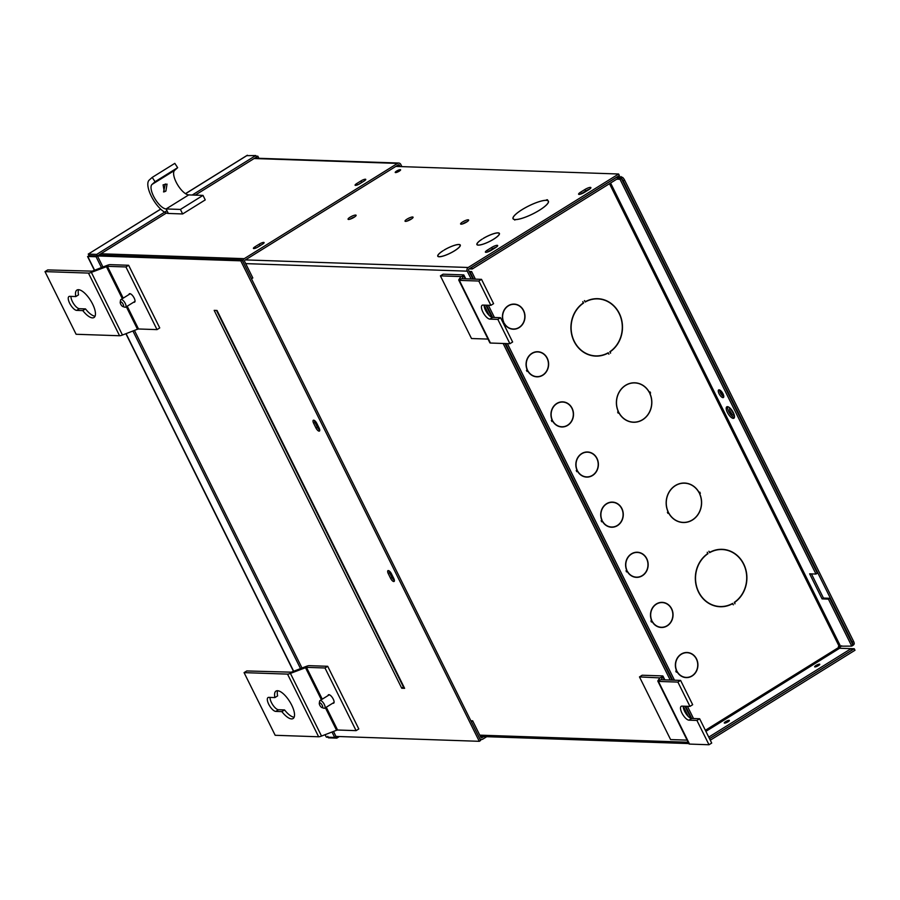 <?xml version="1.0" encoding="UTF-8"?>
<svg xmlns="http://www.w3.org/2000/svg" width="900" height="900" viewBox="0 0 900 900"><rect width="100%" height="100%" fill="white"/><g stroke="black" fill="none" stroke-linecap="round" stroke-linejoin="round"><path stroke-width="1.35" d="M396.585 171.079A3.004 0.686 153.6 0 1 400.601 169.785A3.004 0.686 153.6 0 1 399.24 171.169A3.004 0.686 153.6 0 1 395.224 172.463A3.004 0.686 153.6 0 1 396.585 171.079M350.179 219.127A4.478 1.012 153.6 0 1 350.854 218.678A4.478 1.012 153.6 0 1 354.724 216.866M350.111 217.181A4.478 1.012 153.6 0 1 356.096 215.246A4.478 1.012 153.6 0 1 354.06 217.316A4.478 1.012 153.6 0 1 348.064 219.24A4.478 1.012 153.6 0 1 350.111 217.181M407.149 221.062A4.478 1.012 153.6 0 1 407.824 220.624A4.478 1.012 153.6 0 1 411.694 218.812M407.07 219.116A4.478 1.012 153.6 0 1 413.066 217.192A4.478 1.012 153.6 0 1 411.03 219.251A4.478 1.012 153.6 0 1 405.034 221.175A4.478 1.012 153.6 0 1 407.07 219.116M462.724 223.875A4.478 1.012 153.6 0 1 463.387 223.425A4.478 1.012 153.6 0 1 467.257 221.614M462.645 221.929A4.478 1.012 153.6 0 1 468.63 219.994A4.478 1.012 153.6 0 1 466.594 222.064A4.478 1.012 153.6 0 1 460.598 223.987A4.478 1.012 153.6 0 1 462.645 221.929M546.637 200.317A19.755 4.489 153.6 0 1 548.426 201.161A19.755 4.489 153.6 0 1 539.438 210.24A19.755 4.489 153.6 0 1 515.599 219.6L514.733 220.05L515.576 219.532A19.609 4.455 -26.4 0 0 539.37 210.24A19.609 4.455 -26.4 0 0 548.303 201.229A19.609 4.455 -26.4 0 0 546.401 200.374L547.515 199.766L546.671 200.396M481.95 239.231L482.265 239.096A12.353 2.801 -26.4 0 0 477.09 244.485A12.353 2.801 -26.4 0 0 493.605 239.186A12.353 2.801 -26.4 0 0 499.219 233.505A12.353 2.801 -26.4 0 0 483.176 238.534L483.311 238.388A12.566 2.857 153.6 0 1 499.421 233.404A12.566 2.857 153.6 0 1 493.695 239.186A12.566 2.857 153.6 0 1 476.899 244.586A12.566 2.857 153.6 0 1 481.95 239.231L481.973 239.276M442.811 250.864L443.126 250.718A12.353 2.801 -26.4 0 0 437.951 256.118A12.353 2.801 -26.4 0 0 454.466 250.808A12.353 2.801 -26.4 0 0 460.08 245.126A12.353 2.801 -26.4 0 0 444.026 250.155L444.173 250.02A12.566 2.857 153.6 0 1 460.282 245.036A12.566 2.857 153.6 0 1 454.556 250.819A12.566 2.857 153.6 0 1 437.76 256.219A12.566 2.857 153.6 0 1 442.811 250.864L442.834 250.909M710.28 740.194L855 650.25L854.258 648.742L839.531 648.248M709.538 738.686L854.258 648.742M395.82 166.421L618.615 174.004L619.357 175.5L468.945 268.988A0.979 0.878 91.9 0 0 468.608 270.315L472.95 279.056M514.834 219.578A19.755 4.489 153.6 0 1 513.045 218.734A19.755 4.489 153.6 0 1 524.914 207.945A19.755 4.489 153.6 0 1 545.873 200.284L546.874 199.744L545.895 200.351A19.609 4.455 -26.4 0 0 525.071 207.9A19.609 4.455 -26.4 0 0 513.169 218.666A19.609 4.455 -26.4 0 0 515.07 219.521L514.868 219.645M495.641 247.579L491.389 250.211A4.478 1.012 153.6 0 1 485.404 252.146A4.478 1.012 153.6 0 1 487.44 250.076L491.692 247.444A4.478 1.012 153.6 0 1 497.678 245.52A4.478 1.012 153.6 0 1 495.641 247.579M487.519 252.023A4.478 1.012 153.6 0 1 488.183 251.584L492.435 248.94A4.478 1.012 153.6 0 1 496.305 247.129M588.836 189.653L584.595 192.285A4.478 1.012 153.6 0 1 578.599 194.209A4.478 1.012 153.6 0 1 580.646 192.15L584.887 189.518A4.478 1.012 153.6 0 1 590.884 187.594A4.478 1.012 153.6 0 1 588.836 189.653M580.725 194.096A4.478 1.012 153.6 0 1 581.389 193.657L585.641 191.014A4.478 1.012 153.6 0 1 589.511 189.203M618.615 174.004L468.202 267.48A2.7 2.419 91.9 0 0 467.246 271.159L471.139 279M485.91 305.179L491.929 317.306M504.945 343.53L672.03 680.107M684.99 706.23L691.009 718.357M484.132 305.179L489.251 315.484M503.145 343.463L670.219 680.051M683.212 706.219L688.331 716.535M490.882 305.348L478.811 281.036L481.522 279.349L493.594 303.66L490.882 305.348L482.906 305.077A8.044 3.038 -121.9 0 0 482.141 305.269A8.044 3.038 -121.9 0 0 483.3 312.84A8.044 3.038 -121.9 0 0 489.87 319.118L497.846 319.387L500.558 317.7L492.581 317.43A8.044 3.038 58.1 0 1 487.035 312.817A8.044 3.038 58.1 0 1 484.132 305.123M500.558 317.7L512.629 342.011L509.918 343.699L497.846 319.387M478.811 281.036L459.349 280.373L490.455 343.035A5.344 1.215 153.6 0 1 489.87 342.799L458.764 280.136A5.344 1.215 -26.4 0 0 459.349 280.373M481.522 279.349L462.06 278.696L463.77 275.692L465.311 278.798M509.918 343.699L490.455 343.035M458.764 280.136A5.344 1.215 -26.4 0 1 458.921 279.551L460.777 276.84L463.77 275.692A5.344 1.215 153.6 0 0 463.916 275.108A5.344 1.215 153.6 0 0 463.331 274.871L443.115 274.185L440.404 275.861L471.499 338.524L488.025 339.086M460.62 276.559L440.404 275.861M458.921 279.551L462.06 278.696M689.962 706.399L677.891 682.087L680.602 680.4L692.674 704.711L689.962 706.399L681.986 706.129A8.044 3.038 -121.9 0 0 681.221 706.309A8.044 3.038 -121.9 0 0 682.38 713.891A8.044 3.038 -121.9 0 0 688.95 720.158L696.926 720.439L699.637 718.751L691.661 718.481A8.044 3.038 58.1 0 1 686.126 713.869A8.044 3.038 58.1 0 1 683.224 706.174M699.637 718.751L711.709 743.062L708.998 744.75L696.926 720.439M677.891 682.087L658.44 681.424L689.535 744.086A5.344 1.215 153.6 0 1 688.95 743.85L657.855 681.188A5.344 1.215 -26.4 0 0 658.44 681.424M680.602 680.4L661.151 679.736L662.85 676.732L664.391 679.849M708.998 744.75L689.535 744.086M657.855 681.188A5.344 1.215 -26.4 0 1 658.001 680.602L659.857 677.891L662.85 676.732A5.344 1.215 153.6 0 0 663.008 676.148A5.344 1.215 153.6 0 0 662.423 675.911L642.195 675.225L639.484 676.913L670.59 739.575L687.116 740.137M659.857 677.891L639.484 676.913M658.001 680.602L661.151 679.736M729.821 407.902A4.478 1.699 -121.9 0 0 730.676 412.211A4.478 1.699 -121.9 0 0 734.242 415.53A4.478 1.699 -121.9 0 0 734.377 415.519M838.913 647.674L839.981 647.258L839.239 645.75M731.092 409.219A4.478 1.699 -121.9 0 0 733.77 413.629M852.008 645.165L854.168 644.029A3.735 1.406 -121.9 0 0 853.56 641.329L624.6 180.101A3.735 1.406 -121.9 0 0 622.496 177.345L617.805 176.468M853.538 644.895L854.168 644.029L852.806 644.873M852.84 644.738A3.735 1.406 -121.9 0 0 852.199 642.173L623.25 180.945A3.735 1.406 -121.9 0 0 621.135 178.189L622.496 177.345M720.214 390.285A4.478 1.699 -121.9 0 0 723.78 396.259M839.981 647.258L841.669 645.761M617.479 178.065L621.135 178.189L617.355 177.795M620.055 177.896L621.067 176.58M681.21 654.086A12.566 11.284 91.9 0 0 676.418 670.433L675.754 671.164L676.699 670.579A12.353 11.092 -88.1 0 1 681.3 654.278A12.353 11.092 -88.1 0 1 687.071 652.702A12.353 11.092 -88.1 0 1 697.444 662.107A12.353 11.092 -88.1 0 1 691.999 675.832A12.353 11.092 -88.1 0 1 686.227 677.396A12.353 11.092 -88.1 0 1 677.194 671.58L676.26 672.165L677.16 671.929A12.566 11.284 91.9 0 0 686.216 677.61A12.566 11.284 91.9 0 0 692.089 676.012A12.566 11.284 91.9 0 0 697.624 662.062A12.566 11.284 91.9 0 0 687.071 652.489A12.566 11.284 91.9 0 0 681.21 654.086M689.524 653.096A12.566 11.284 91.9 0 0 686.7 652.477M683.831 652.905A12.353 11.092 -88.1 0 1 686.306 652.68A12.353 11.092 -88.1 0 1 686.689 652.691M685.845 677.374A12.353 11.092 -88.1 0 1 685.474 677.374A12.353 11.092 -88.1 0 1 683.01 676.98M656.325 603.956A12.566 11.284 91.9 0 0 651.533 620.303L650.869 621.034L651.814 620.449A12.353 11.092 -88.1 0 1 656.415 604.148A12.353 11.092 -88.1 0 1 662.186 602.572A12.353 11.092 -88.1 0 1 672.559 611.989A12.353 11.092 -88.1 0 1 667.114 625.702A12.353 11.092 -88.1 0 1 661.342 627.266A12.353 11.092 -88.1 0 1 652.309 621.45L651.375 622.035L652.275 621.799A12.566 11.284 91.9 0 0 661.342 627.491A12.566 11.284 91.9 0 0 667.204 625.883A12.566 11.284 91.9 0 0 672.75 611.933A12.566 11.284 91.9 0 0 662.197 602.359A12.566 11.284 91.9 0 0 656.325 603.956M664.639 602.966A12.566 11.284 91.9 0 0 661.815 602.359M658.946 602.775A12.353 11.092 -88.1 0 1 661.421 602.55A12.353 11.092 -88.1 0 1 661.804 602.572M660.96 627.255A12.353 11.092 -88.1 0 1 660.589 627.244A12.353 11.092 -88.1 0 1 658.125 626.85M631.44 553.826A12.566 11.284 91.9 0 0 626.648 570.173L625.995 570.904L626.929 570.33A12.353 11.092 -88.1 0 1 631.53 554.017A12.353 11.092 -88.1 0 1 637.301 552.442A12.353 11.092 -88.1 0 1 647.674 561.859A12.353 11.092 -88.1 0 1 642.229 575.572A12.353 11.092 -88.1 0 1 636.457 577.148A12.353 11.092 -88.1 0 1 627.424 571.331L626.49 571.905L627.39 571.68A12.566 11.284 91.9 0 0 636.457 577.361A12.566 11.284 91.9 0 0 642.33 575.764A12.566 11.284 91.9 0 0 647.865 561.803A12.566 11.284 91.9 0 0 637.312 552.229A12.566 11.284 91.9 0 0 631.44 553.826M639.754 552.836A12.566 11.284 91.9 0 0 636.93 552.229M634.061 552.645A12.353 11.092 -88.1 0 1 636.548 552.42A12.353 11.092 -88.1 0 1 636.919 552.442M636.086 577.125A12.353 11.092 -88.1 0 1 635.704 577.114A12.353 11.092 -88.1 0 1 633.251 576.72M606.555 503.696A12.566 11.284 91.9 0 0 601.762 520.043L601.11 520.785L602.044 520.2A12.353 11.092 -88.1 0 1 606.645 503.887A12.353 11.092 -88.1 0 1 612.416 502.324A12.353 11.092 -88.1 0 1 622.789 511.729A12.353 11.092 -88.1 0 1 617.344 525.442A12.353 11.092 -88.1 0 1 611.572 527.017A12.353 11.092 -88.1 0 1 602.539 521.201L601.605 521.786L602.505 521.55A12.566 11.284 91.9 0 0 611.572 527.231A12.566 11.284 91.9 0 0 617.445 525.634A12.566 11.284 91.9 0 0 622.98 511.673A12.566 11.284 91.9 0 0 612.428 502.099A12.566 11.284 91.9 0 0 606.555 503.696M614.869 502.718A12.566 11.284 91.9 0 0 612.045 502.099M609.188 502.515A12.353 11.092 -88.1 0 1 611.663 502.29A12.353 11.092 -88.1 0 1 612.034 502.312M611.201 526.995A12.353 11.092 -88.1 0 1 610.819 526.984A12.353 11.092 -88.1 0 1 608.366 526.601M581.67 453.577A12.566 11.284 91.9 0 0 576.877 469.912L576.225 470.655L577.159 470.07A12.353 11.092 -88.1 0 1 581.76 453.757A12.353 11.092 -88.1 0 1 587.531 452.194A12.353 11.092 -88.1 0 1 597.904 461.599A12.353 11.092 -88.1 0 1 592.459 475.312A12.353 11.092 -88.1 0 1 586.699 476.887A12.353 11.092 -88.1 0 1 577.654 471.071L576.72 471.656L577.62 471.42A12.566 11.284 91.9 0 0 586.688 477.101A12.566 11.284 91.9 0 0 592.56 475.504A12.566 11.284 91.9 0 0 598.095 461.554A12.566 11.284 91.9 0 0 587.543 451.98A12.566 11.284 91.9 0 0 581.67 453.577M589.984 452.588A12.566 11.284 91.9 0 0 587.16 451.969M584.303 452.385A12.353 11.092 -88.1 0 1 586.778 452.16A12.353 11.092 -88.1 0 1 587.149 452.183M586.316 476.865A12.353 11.092 -88.1 0 1 585.934 476.865A12.353 11.092 -88.1 0 1 583.481 476.471M556.785 403.447A12.566 11.284 91.9 0 0 551.993 419.794L551.34 420.525L552.274 419.94A12.353 11.092 -88.1 0 1 556.875 403.639A12.353 11.092 -88.1 0 1 562.646 402.064A12.353 11.092 -88.1 0 1 573.019 411.469A12.353 11.092 -88.1 0 1 567.585 425.194A12.353 11.092 -88.1 0 1 561.814 426.757A12.353 11.092 -88.1 0 1 552.769 420.941L551.835 421.526L552.746 421.29A12.566 11.284 91.9 0 0 561.803 426.971A12.566 11.284 91.9 0 0 567.675 425.374A12.566 11.284 91.9 0 0 573.21 411.424A12.566 11.284 91.9 0 0 562.658 401.85A12.566 11.284 91.9 0 0 556.785 403.447M565.11 402.457A12.566 11.284 91.9 0 0 562.275 401.839M559.418 402.266A12.353 11.092 -88.1 0 1 561.892 402.041A12.353 11.092 -88.1 0 1 562.275 402.053M561.431 426.735A12.353 11.092 -88.1 0 1 561.049 426.735A12.353 11.092 -88.1 0 1 558.596 426.341M531.9 353.317A12.566 11.284 91.9 0 0 527.108 369.664L526.455 370.395L527.389 369.81A12.353 11.092 -88.1 0 1 532.001 353.509A12.353 11.092 -88.1 0 1 537.773 351.934A12.353 11.092 -88.1 0 1 548.134 361.35A12.353 11.092 -88.1 0 1 542.7 375.064A12.353 11.092 -88.1 0 1 536.929 376.627A12.353 11.092 -88.1 0 1 527.895 370.811L526.95 371.396L527.861 371.16A12.566 11.284 91.9 0 0 536.918 376.841A12.566 11.284 91.9 0 0 542.79 375.244A12.566 11.284 91.9 0 0 548.325 361.294A12.566 11.284 91.9 0 0 537.773 351.72A12.566 11.284 91.9 0 0 531.9 353.317M540.225 352.327A12.566 11.284 91.9 0 0 537.39 351.709M534.533 352.136A12.353 11.092 -88.1 0 1 537.007 351.911A12.353 11.092 -88.1 0 1 537.39 351.934M536.546 376.616A12.353 11.092 -88.1 0 1 536.164 376.605A12.353 11.092 -88.1 0 1 533.711 376.211M682.83 522.371A19.609 17.606 -88.1 0 1 682.459 522.36A19.609 17.606 -88.1 0 1 679.849 522.056M692.37 519.896A19.609 17.606 -88.1 0 1 683.212 522.382A19.609 17.606 -88.1 0 1 668.711 512.865L667.879 513.382L668.734 513.18A19.755 17.73 91.9 0 0 683.212 522.529A19.755 17.73 91.9 0 0 692.438 520.02A19.755 17.73 91.9 0 0 699.773 493.897L700.38 493.189L699.548 493.706A19.609 17.606 -88.1 0 1 692.37 519.896M633.071 422.111A19.609 17.606 -88.1 0 1 632.689 422.1A19.609 17.606 -88.1 0 1 630.079 421.796M642.611 419.636A19.609 17.606 -88.1 0 1 633.442 422.134A19.609 17.606 -88.1 0 1 618.952 412.616L618.109 413.134L618.964 412.931A19.755 17.73 91.9 0 0 633.442 422.269A19.755 17.73 91.9 0 0 642.668 419.76A19.755 17.73 91.9 0 0 650.002 393.637L650.61 392.929L649.778 393.457A19.609 17.606 -88.1 0 1 642.611 419.636M503.64 323.91L504.214 323.539A12.566 11.284 91.9 0 0 513.281 329.22A12.566 11.284 91.9 0 0 519.154 327.623A12.566 11.284 91.9 0 0 524.689 313.673A12.566 11.284 91.9 0 0 514.136 304.099A12.566 11.284 91.9 0 0 508.264 305.696A12.566 11.284 91.9 0 0 503.471 322.043L502.886 322.402M516.577 304.706A12.566 11.284 91.9 0 0 513.754 304.088M510.896 304.515A12.353 11.092 -88.1 0 1 513.371 304.29A12.353 11.092 -88.1 0 1 513.743 304.312M503.01 322.65L503.752 322.189A12.353 11.092 -88.1 0 1 508.354 305.887A12.353 11.092 -88.1 0 1 514.125 304.312A12.353 11.092 -88.1 0 1 524.498 313.729A12.353 11.092 -88.1 0 1 519.053 327.442A12.353 11.092 -88.1 0 1 513.293 329.006A12.353 11.092 -88.1 0 1 504.248 323.19L503.516 323.651M512.91 328.995A12.353 11.092 -88.1 0 1 512.528 328.984A12.353 11.092 -88.1 0 1 510.075 328.59M490.849 250.537A2.857 0.652 153.6 0 1 491.479 250.099A2.857 0.652 153.6 0 1 492.368 249.615M725.58 721.676A2.857 0.652 -26.4 0 0 724.275 722.992A2.857 0.652 -26.4 0 0 728.089 721.766A2.857 0.652 -26.4 0 0 729.394 720.45A2.857 0.652 -26.4 0 0 725.58 721.676M815.951 665.505A2.857 0.652 -26.4 0 0 814.658 666.821A2.857 0.652 -26.4 0 0 818.471 665.595A2.857 0.652 -26.4 0 0 819.776 664.279A2.857 0.652 -26.4 0 0 815.951 665.505M719.077 389.812A4.478 1.699 -121.9 0 0 718.661 389.925A4.478 1.699 -121.9 0 0 719.303 394.144A4.478 1.699 -121.9 0 0 722.97 397.642A4.478 1.699 -121.9 0 0 723.386 397.53A4.478 1.699 -121.9 0 0 722.745 393.311A4.478 1.699 -121.9 0 0 719.077 389.812M719.617 389.947A4.478 1.699 -121.9 0 0 720.945 393.784A4.478 1.699 -121.9 0 0 723.791 396.664M727.447 406.665A6.728 2.542 -121.9 0 0 726.806 406.811A6.728 2.542 -121.9 0 0 727.774 413.145A6.728 2.542 -121.9 0 0 733.264 418.387A6.728 2.542 -121.9 0 0 733.905 418.23A6.728 2.542 -121.9 0 0 732.938 411.896A6.728 2.542 -121.9 0 0 727.447 406.665M727.661 406.688A6.728 2.542 -121.9 0 0 729.551 413.021A6.728 2.542 -121.9 0 0 734.4 417.521M705.364 730.294L838.755 647.393L838.361 646.616L839.07 646.178L851.749 646.11L853.099 645.266L829.778 598.275L828.416 599.119L822.082 598.894L809.651 573.829L815.974 574.054L620.021 179.291L621.371 178.447L817.335 573.21L815.974 574.054M829.778 598.275L823.444 598.061L822.082 598.894M823.444 598.061L811.451 573.896M851.749 646.11L828.416 599.119M617.614 178.324L621.371 178.447M616.77 179.179L620.021 179.291M473.591 279.079L470.261 272.374L471.611 271.53L475.391 279.146M488.363 305.269L494.438 317.498M507.397 343.609L674.482 680.197M687.442 706.309L693.518 718.538M486.562 305.201L492.626 317.43M505.598 343.553L672.671 680.13M685.643 706.252L691.706 718.481M470.261 272.374L469.609 272.351M469.159 271.44L471.611 271.53M708.75 737.111L851.085 648.653L851.827 650.149L709.504 738.619M838.755 647.393L839.599 648.259L851.085 648.653M472.275 268.988L471.532 267.48L616.995 177.075L617.738 178.571L472.275 268.988L469.125 268.875M699.053 492.705L699.885 492.188L699.03 492.39A19.755 17.73 91.9 0 0 684.551 483.041A19.755 17.73 91.9 0 0 667.991 511.684L667.384 512.381L668.216 511.864A19.609 17.606 -88.1 0 1 684.551 483.188A19.609 17.606 -88.1 0 1 699.053 492.705M649.283 392.445L650.115 391.928L649.26 392.13A19.755 17.73 91.9 0 0 634.781 382.793A19.755 17.73 91.9 0 0 618.221 411.424L617.614 412.132L618.446 411.615A19.609 17.606 -88.1 0 1 634.781 382.928A19.609 17.606 -88.1 0 1 649.283 392.445M732.375 603.788L733.354 604.822L732.645 603.383A28.508 25.582 -88.1 0 1 720.158 606.521A28.508 25.582 -88.1 0 1 696.33 585.315A28.508 25.582 -88.1 0 1 707.974 553.691L707.265 552.251L707.524 553.736A28.732 25.785 91.9 0 0 696.184 585.585A28.732 25.785 91.9 0 0 720.146 606.746A28.732 25.785 91.9 0 0 732.375 603.788L731.925 603.776M734.265 602.381L734.974 603.81L734.726 602.336A28.732 25.785 91.9 0 0 746.055 570.476A28.732 25.785 91.9 0 0 722.104 549.315A28.732 25.785 91.9 0 0 709.875 552.274L708.885 551.239L709.605 552.679A28.508 25.582 -88.1 0 1 722.092 549.54A28.508 25.582 -88.1 0 1 745.909 570.757A28.508 25.582 -88.1 0 1 734.265 602.381M607.961 353.149L608.94 354.184L608.231 352.744A28.508 25.582 -88.1 0 1 595.732 355.882A28.508 25.582 -88.1 0 1 571.916 334.676A28.508 25.582 -88.1 0 1 583.56 303.053L582.84 301.601L583.099 303.098A28.732 25.785 91.9 0 0 571.77 334.946A28.732 25.785 91.9 0 0 595.721 356.108A28.732 25.785 91.9 0 0 607.961 353.149L607.511 353.137M609.84 351.743L610.56 353.171L610.301 351.697A28.732 25.785 91.9 0 0 621.641 319.838A28.732 25.785 91.9 0 0 597.679 298.676A28.732 25.785 91.9 0 0 585.45 301.635L584.46 300.6L585.18 302.04A28.508 25.582 -88.1 0 1 597.668 298.901A28.508 25.582 -88.1 0 1 621.495 320.119A28.508 25.582 -88.1 0 1 609.84 351.743M685.845 677.599A12.566 11.284 91.9 0 0 688.702 677.171M660.96 627.469A12.566 11.284 91.9 0 0 663.817 627.041M636.075 577.339A12.566 11.284 91.9 0 0 638.933 576.923M611.19 527.209A12.566 11.284 91.9 0 0 614.059 526.793M586.305 477.079A12.566 11.284 91.9 0 0 589.174 476.662M561.42 426.96A12.566 11.284 91.9 0 0 564.289 426.532M536.535 376.83A12.566 11.284 91.9 0 0 539.404 376.402M681.165 483.289A19.609 17.606 -88.1 0 1 683.786 483.165A19.609 17.606 -88.1 0 1 684.169 483.176M687.161 483.491A19.755 17.73 91.9 0 0 684.169 483.041M682.83 522.517A19.755 17.73 91.9 0 0 685.834 522.259M631.395 383.04A19.609 17.606 -88.1 0 1 634.016 382.905A19.609 17.606 -88.1 0 1 634.399 382.928M637.391 383.243A19.755 17.73 91.9 0 0 634.41 382.781M633.06 422.257A19.755 17.73 91.9 0 0 636.075 421.999M719.764 606.735A28.732 25.785 91.9 0 0 726.773 605.779M719.775 606.499A28.508 25.582 -88.1 0 1 719.393 606.488A28.508 25.582 -88.1 0 1 712.834 605.306M714.712 550.26A28.508 25.582 -88.1 0 1 721.327 549.517A28.508 25.582 -88.1 0 1 721.71 549.54M728.651 550.733A28.732 25.785 91.9 0 0 721.721 549.304M595.35 356.096A28.732 25.785 91.9 0 0 602.359 355.14M595.35 355.86A28.508 25.582 -88.1 0 1 594.979 355.849A28.508 25.582 -88.1 0 1 588.42 354.668M590.288 299.621A28.508 25.582 -88.1 0 1 596.914 298.879A28.508 25.582 -88.1 0 1 597.296 298.901M604.226 300.094A28.732 25.785 91.9 0 0 597.296 298.665M512.899 329.209A12.566 11.284 91.9 0 0 515.767 328.781M163.553 191.947L165.319 183.96M163.091 184.838L164.306 191.801L165.881 191.104L167.04 184.118L163.091 184.838M168.345 213.458L182.655 213.953L205.245 199.901L203.006 195.39L188.708 194.906A14.366 5.434 58.1 0 1 177.21 184.118A14.366 5.434 58.1 0 1 174.611 170.393L177.649 167.67L155.047 181.721L152.213 177.401L149.186 180.112A19.541 7.38 -121.9 0 0 152.708 198.799A19.541 7.38 -121.9 0 0 168.345 213.458L166.106 208.946L180.416 209.43L203.006 195.39M180.416 209.43L182.655 213.953M177.649 167.67L174.814 163.361L152.213 177.401M155.047 181.721L152.021 184.433A14.366 5.434 -121.9 0 0 154.609 198.169A14.366 5.434 -121.9 0 0 166.106 208.946L188.708 194.906M355.478 185.377A3.589 0.821 153.6 0 1 355.084 185.22A3.589 0.821 153.6 0 1 356.715 183.566L360.968 180.922A3.589 0.821 153.6 0 1 365.76 179.381A3.589 0.821 153.6 0 1 364.129 181.035L359.887 183.679A3.589 0.821 153.6 0 1 355.478 185.377M253.8 248.569A3.589 0.821 153.6 0 1 253.406 248.411A3.589 0.821 153.6 0 1 255.037 246.757L259.29 244.114A3.589 0.821 153.6 0 1 264.094 242.572A3.589 0.821 153.6 0 1 262.451 244.226L258.21 246.87A3.589 0.821 153.6 0 1 253.8 248.569M401.884 166.624L400.804 164.441A2.7 2.419 91.9 0 0 397.507 163.406L244.249 258.66A2.7 2.419 91.9 0 0 243.292 262.327L251.471 278.798L252.821 277.954L244.643 261.484A0.979 0.878 91.9 0 1 244.991 260.156L398.25 164.903A0.979 0.878 91.9 0 1 399.442 165.285L397.744 165.229M470.846 720.754L472.657 720.81L480.825 737.28A0.979 0.878 91.9 0 0 482.017 737.651L483.728 736.594M480.139 739.451L481.511 739.496A2.7 2.419 91.9 0 1 479.475 738.124L471.296 721.654L472.657 720.81M256.793 247.635L260.032 245.621A3.589 0.821 153.6 0 1 261.45 244.856M358.47 184.444L361.71 182.43A3.589 0.821 153.6 0 1 363.127 181.665M481.511 739.496A2.7 2.419 91.9 0 0 482.771 739.159L486.731 736.695M400.084 166.567L399.442 165.285M333.495 731.441L336.814 738.124L339.356 736.549M327.769 736.335L328.511 737.842L336.814 738.124M258.896 158.299L257.861 156.206L256.5 157.05L255.735 155.542L192.206 195.03M257.096 158.243L256.5 157.05L195.21 195.131M256.039 156.139L257.861 156.206M166.984 210.701L96.694 254.385L97.436 255.893L96.075 256.748L101.453 267.581M166.399 213.03L97.436 255.893L102.938 267.007M246.769 155.666L255.735 155.542M89.516 255.735L88.391 254.104L96.694 254.385M89.134 255.611L97.436 255.893L89.134 255.623L87.772 256.466L96.075 256.748M132.93 330.998L300.521 668.599M331.999 732.015L334.699 737.46L336.06 736.616M134.426 330.424L302.006 668.025M87.772 256.466L94.601 270.225M324.956 734.738L326.396 737.168L334.699 737.46M160.706 209.16L88.245 254.093L160.639 209.104M88.391 254.104L89.123 255.949M328.511 737.842L327.926 737.224M313.65 420.176A3.589 1.361 -121.9 0 0 313.301 420.255A3.589 1.361 -121.9 0 0 313.616 423.248L315.956 427.961A3.589 1.361 -121.9 0 0 319.433 431.066A3.589 1.361 -121.9 0 0 319.129 428.074L316.789 423.36A3.589 1.361 -121.9 0 0 313.65 420.176M319.748 430.065A3.589 1.361 58.1 0 1 317.317 427.118L314.978 422.404A3.589 1.361 58.1 0 1 314.348 420.412M388.294 570.555A3.589 1.361 -121.9 0 0 387.956 570.634A3.589 1.361 -121.9 0 0 388.271 573.637L390.611 578.351A3.589 1.361 -121.9 0 0 394.088 581.456A3.589 1.361 -121.9 0 0 393.772 578.452L391.433 573.739A3.589 1.361 -121.9 0 0 388.294 570.555M394.402 580.444A3.589 1.361 58.1 0 1 391.961 577.508L389.621 572.794A3.589 1.361 58.1 0 1 389.002 570.803M335.97 736.425L479.284 741.308L480.634 740.464L242.134 259.988L98.696 255.105M217.035 310.466L404.618 688.331L401.738 688.23L214.166 310.365L217.035 310.466M479.284 741.308L240.773 260.831L97.459 255.96M242.134 259.988L240.773 260.831M216.495 310.444L403.346 686.846L401.738 688.23M319.298 703.327A2.756 1.046 58.1 0 1 319.793 702.832A2.756 1.046 58.1 0 1 322.211 705.274A2.756 1.046 58.1 0 1 322.189 707.648A2.756 1.046 58.1 0 1 321.964 707.602A2.756 1.046 58.1 0 1 320.108 705.791A2.756 1.046 58.1 0 1 319.298 703.327L319.601 701.28A4.478 1.699 58.1 0 1 319.984 700.582A4.478 1.699 58.1 0 1 320.411 700.481A4.478 1.699 58.1 0 1 324.067 703.98A4.478 1.699 58.1 0 1 324.709 708.199A4.478 1.699 58.1 0 1 324.293 708.3A4.478 1.699 58.1 0 1 323.921 708.232A4.478 1.699 58.1 0 1 323.539 708.064M120.229 302.299A2.756 1.046 58.1 0 1 120.724 301.804A2.756 1.046 58.1 0 1 123.142 304.256A2.756 1.046 58.1 0 1 123.12 306.619A2.756 1.046 58.1 0 1 122.895 306.574A2.756 1.046 58.1 0 1 121.039 304.762A2.756 1.046 58.1 0 1 120.229 302.299L120.532 300.262A4.478 1.699 58.1 0 1 120.915 299.565A4.478 1.699 58.1 0 1 121.343 299.464A4.478 1.699 58.1 0 1 124.999 302.951A4.478 1.699 58.1 0 1 125.64 307.181A4.478 1.699 58.1 0 1 125.224 307.282A4.478 1.699 58.1 0 1 124.853 307.215A4.478 1.699 58.1 0 1 124.47 307.046M82.789 310.59L76.691 310.387A8.044 3.038 58.1 0 1 70.121 304.121A8.044 3.038 58.1 0 1 68.962 296.539A8.044 3.038 58.1 0 1 69.727 296.348L75.814 296.561A16.166 6.109 58.1 0 1 76.95 290.059A16.166 6.109 58.1 0 1 78.48 289.688A16.166 6.109 58.1 0 1 91.676 302.287A16.166 6.109 58.1 0 1 94.005 317.509A16.166 6.109 58.1 0 1 92.475 317.88A16.166 6.109 58.1 0 1 82.789 310.59L85.5 308.902L79.403 308.7A8.044 3.038 58.1 0 1 73.867 304.088A8.044 3.038 58.1 0 1 70.965 296.392M95.074 316.192A16.166 6.109 58.1 0 1 85.5 308.902M128.947 294.57A4.939 1.867 58.1 0 1 129.375 293.76A4.939 1.867 58.1 0 1 129.847 293.647A4.939 1.867 58.1 0 1 133.875 297.506A4.939 1.867 58.1 0 1 134.595 302.164A4.939 1.867 58.1 0 1 134.123 302.276A4.939 1.867 58.1 0 1 133.684 302.186M157.028 329.614L125.921 266.951L128.632 265.275L159.739 327.926L157.028 329.614L138.51 328.984L127.204 306.202M128.632 265.275L110.115 264.645A5.344 1.215 -26.4 0 0 107.224 265.354L106.38 266.58L122.321 298.688M125.921 266.951L107.404 266.321L91.361 272.374A5.344 1.215 153.6 0 1 88.459 273.082L45 271.609L76.106 334.271L119.565 335.745A5.344 1.215 -26.4 0 0 122.456 335.036L91.361 272.374L92.194 271.148L107.224 265.354M126.326 306.754L137.486 329.231L122.456 335.036M92.194 271.148L47.711 269.921L45 271.609M75.814 296.561L78.525 294.874A16.166 6.109 58.1 0 1 78.604 289.688M137.486 329.231L138.51 328.984M281.858 711.619L275.76 711.405A8.044 3.038 58.1 0 1 269.19 705.139A8.044 3.038 58.1 0 1 268.031 697.556A8.044 3.038 58.1 0 1 268.796 697.376L274.894 697.579A16.166 6.109 58.1 0 1 276.019 691.076A16.166 6.109 58.1 0 1 277.549 690.705A16.166 6.109 58.1 0 1 290.745 703.305A16.166 6.109 58.1 0 1 293.085 718.538A16.166 6.109 58.1 0 1 291.544 718.909A16.166 6.109 58.1 0 1 281.858 711.619L284.569 709.931L278.471 709.729A8.044 3.038 58.1 0 1 272.936 705.116A8.044 3.038 58.1 0 1 270.034 697.41M294.142 717.21A16.166 6.109 58.1 0 1 284.569 709.931M328.016 695.587A4.939 1.867 58.1 0 1 328.444 694.789A4.939 1.867 58.1 0 1 328.916 694.676A4.939 1.867 58.1 0 1 332.944 698.524A4.939 1.867 58.1 0 1 333.664 703.181A4.939 1.867 58.1 0 1 333.191 703.294A4.939 1.867 58.1 0 1 332.752 703.204M356.096 730.643L324.99 667.98L327.701 666.293L358.808 728.955L356.096 730.643L337.579 730.012L326.272 707.231M327.701 666.293L309.184 665.663A5.344 1.215 -26.4 0 0 306.293 666.371L305.449 667.597L321.39 699.716M324.99 667.98L306.473 667.35L290.43 673.403A5.344 1.215 153.6 0 1 287.528 674.111L244.069 672.626L275.175 735.289L318.634 736.774A5.344 1.215 -26.4 0 0 321.525 736.065L290.43 673.403L291.274 672.176L306.293 666.371M325.395 707.783L336.555 730.26L321.525 736.065M291.274 672.176L246.78 670.95L244.069 672.626M274.894 697.579L277.605 695.891A16.166 6.109 58.1 0 1 277.673 690.716M336.555 730.26L337.579 730.012M491.692 247.444L492.435 248.94M487.44 250.076L488.183 251.584M584.887 189.518L585.641 191.014M580.646 192.15L581.389 193.657M245.407 259.898L468.202 267.48M688.151 742.241L479.767 735.143M245.7 263.621L467.246 271.159M492.581 317.43L489.87 319.118M691.661 718.481L688.95 720.158M853.56 641.329L852.199 642.173M624.6 180.101L623.25 180.945M840.262 645.716L610.582 183.026M705.904 731.363L839.599 648.259M839.07 646.178L609.491 183.701M163.969 191.711L165.881 191.104M152.021 184.433L174.611 170.393M356.715 183.566L357.39 184.916M255.037 246.757L255.713 248.107M259.29 244.114L260.032 245.621M360.968 180.922L361.71 182.43M244.249 258.66L100.845 253.778M397.507 163.406L254.104 158.524M481.118 737.617L482.017 737.651M247.433 155.25L185.558 193.714M126.079 333.641L293.67 671.242M325.147 734.659L326.396 737.168M314.978 422.404L313.616 423.248M389.621 572.794L388.271 573.637M391.961 577.508L390.611 578.351M317.317 427.118L315.956 427.961M123.199 298.136L107.404 266.321M76.691 310.387L79.403 308.7M119.565 335.745L88.459 273.082M322.267 699.165L306.473 667.35M275.76 711.405L278.471 709.729M318.634 736.774L287.528 674.111M688.815 743.569L480.431 736.481M465.761 278.82L463.916 275.108M664.841 679.86L663.008 676.148M853.639 644.884L852.322 645.143M686.306 652.68L687.071 652.702M685.474 677.374L686.227 677.396M661.421 602.55L662.186 602.572M660.589 627.244L661.342 627.266M636.548 552.42L637.301 552.442M635.704 577.114L636.457 577.148M611.663 502.29L612.416 502.324M610.819 526.984L611.572 527.017M586.778 452.16L587.531 452.194M585.934 476.865L586.699 476.887M561.892 402.041L562.646 402.064M561.049 426.735L561.814 426.757M537.007 351.911L537.773 351.934M536.164 376.605L536.929 376.627M682.459 522.36L683.212 522.382M632.689 422.1L633.442 422.134M513.371 304.29L514.125 304.312M512.528 328.984L513.293 329.006M596.914 298.879L597.668 298.901M594.979 355.849L595.732 355.882M721.327 549.517L722.092 549.54M719.393 606.488L720.158 606.521M634.016 382.905L634.781 382.928M683.786 483.165L684.551 483.188M398.767 163.058L254.689 158.153M87.581 256.556L94.399 270.304M125.888 333.72L293.468 671.321M247.061 155.396L185.479 193.657M319.984 700.582L329.355 694.766M321.964 707.602L323.921 708.232M324.709 708.199L334.091 702.371M120.915 299.565L130.286 293.738M122.895 306.574L124.853 307.215M125.64 307.181L135.023 301.354"/></g></svg>
